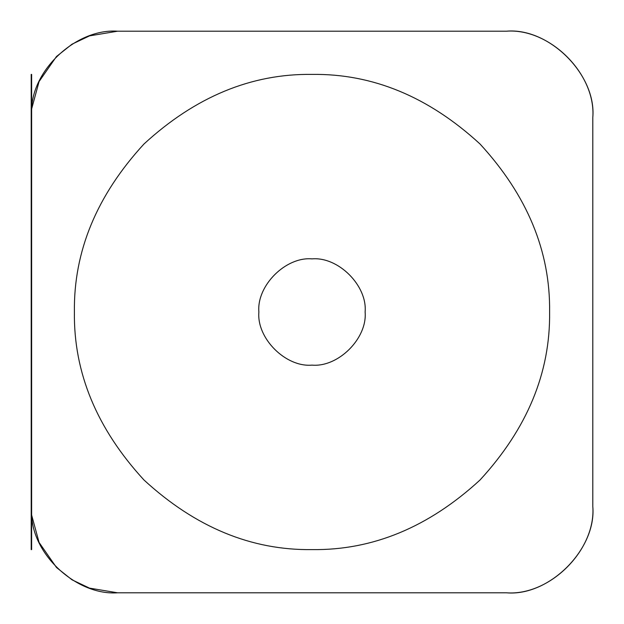 <?xml version="1.0" encoding="UTF-8"?>
<svg xmlns="http://www.w3.org/2000/svg" width="624" height="624" viewBox="0 0 624 624"><rect width="100%" height="100%" fill="white"/><g stroke="black" fill="none" stroke-linecap="round" stroke-linejoin="round"><path stroke-width="0.47" stroke-dasharray="3.12 2.34" d="M31.629 549.604L31.2 549.604L31.2 74.396L31.629 74.396L31.629 549.604M592.8 117.601L592.8 506.399M506.399 592.8L117.601 592.8M365.118 312C367.489 285.722 338.278 256.511 312 258.882C285.722 256.511 256.511 285.722 258.882 312C256.511 338.278 285.722 367.489 312 365.118C338.278 367.489 367.489 338.278 365.118 312"/><path stroke-width="0.94" d="M31.629 74.396L31.629 549.604L31.2 549.604L31.2 74.396L31.629 74.396M56.402 56.612L39.062 81.58L31.629 108.974C33.111 67.844 77.672 28.33 117.601 31.2L89.567 35.872M89.38 35.942L72.189 44.101M71.908 44.273L56.558 56.456M117.601 31.2L506.399 31.2C549.814 27.869 596.131 74.186 592.8 117.601C596.661 74.857 549.143 27.339 506.399 31.2L117.601 31.2M506.399 592.8C549.143 596.661 596.661 549.143 592.8 506.399C596.131 549.814 549.814 596.131 506.399 592.8L117.601 592.8C77.672 595.678 33.103 556.132 31.629 515.026L39.078 542.443L56.449 567.434M56.612 567.598L71.908 579.727M72.189 579.899L89.333 588.05M89.591 588.136L117.601 592.8M258.882 312C256.511 285.722 285.722 256.511 312 258.882C338.278 256.511 367.489 285.722 365.118 312C367.489 338.278 338.278 367.489 312 365.118C285.722 367.489 256.511 338.278 258.882 312M592.8 117.601L592.8 506.399M312 549.604C372.637 550.415 428.641 527.218 480.012 480.012C527.218 428.641 550.415 372.637 549.604 312C550.415 251.363 527.218 195.359 480.012 143.988C428.641 96.782 372.637 73.585 312 74.396C251.363 73.585 195.359 96.782 143.988 143.988C96.782 195.359 73.585 251.363 74.396 312C73.585 372.637 96.782 428.641 143.988 480.012C195.359 527.218 251.363 550.415 312 549.604M31.2 204.001L31.629 204.001M31.2 419.999L31.629 419.999"/></g></svg>
